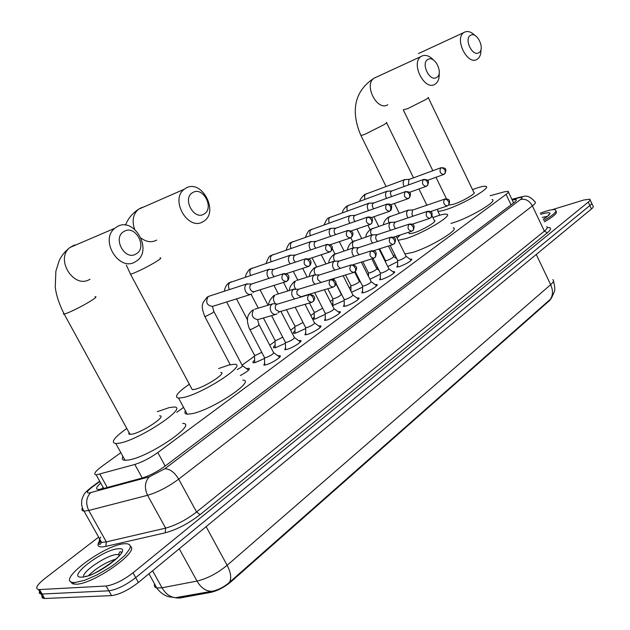 <?xml version="1.0" encoding="UTF-8"?>
<svg xmlns="http://www.w3.org/2000/svg" width="630" height="630" viewBox="0 0 630 630"><rect width="100%" height="100%" fill="white"/><g stroke="black" fill="none" stroke-linecap="round" stroke-linejoin="round"><path stroke-width="0.94" d="M278.011 355.887L279.736 355.698C283.35 355.863 271.554 363.597 265.663 364.896L263.875 365.109L264.639 362.864M298.738 340.72L300.431 340.539C303.857 340.728 292.477 348.122 286.65 349.469L284.752 349.705L285.532 347.539M318.788 326.033L320.45 325.868C323.702 326.072 312.716 333.152 306.952 334.538L304.959 334.798L305.739 332.719M338.208 311.818L339.83 311.661C342.917 311.889 332.301 318.67 326.6 320.095L324.513 320.379L325.3 318.378M357.005 298.053L358.604 297.895C361.525 298.14 351.257 304.652 345.634 306.101L343.452 306.408L344.24 304.487M375.22 284.713L376.787 284.563C379.567 284.815 369.629 291.068 364.069 292.548L361.801 292.879L362.596 291.029M392.884 271.774L394.427 271.632C394.325 273.609 390.159 276.2 381.938 279.413L379.591 279.767L380.386 277.98M410.012 259.221L411.524 259.087C411.398 260.993 407.319 263.521 399.262 266.671L396.845 267.049L397.64 265.325M246.519 368.644L248.897 368.274C250.315 369.243 247.472 371.653 240.376 375.511M264.529 358.446L255.229 362.573L253.402 362.801C252.362 362.596 252.78 361.722 254.654 360.171M285.437 343.248L275.838 347.587L273.908 347.831C272.932 347.626 273.349 346.784 275.16 345.295M305.66 328.545L295.793 333.065L293.761 333.341C292.84 333.136 293.249 332.317 295.013 330.892M325.238 314.307L315.126 319.008L312.59 319.103M344.2 300.51L332.467 305.692M362.565 287.138L351.516 292.304M380.37 274.168L369.936 279.263M397.64 261.576L387.773 266.577M175.51 597.807L179.345 598.098L210.798 592.365C217.649 590.775 224.359 587.262 230.927 581.813L549.919 300.242L551.848 297.407M120.842 452.687L101.871 466.381C95.035 471.5 93.145 474.343 96.201 474.902L134.82 464.467C142.293 462.089 149.964 458.12 157.815 452.545L506.063 194.386C508.323 192.678 508.993 191.662 508.063 191.331L504.473 191.796L490.187 195.725M394.86 254.859L393.411 255.906M377.527 267.372L376.464 268.144M368.479 273.908L367.573 274.554M359.651 280.279L359.013 280.744M350.926 286.579L349.24 287.792M332.837 299.636L330.317 301.455M314.189 313.102L310.779 315.567M294.934 327.002L290.595 330.136M275.066 341.342L269.727 345.201M254.552 356.155L242.085 365.156M183.574 407.397L176.707 412.351M331.797 304.369L332.884 303.416M312.559 319.04L314.244 316.937M551.99 209.758L583.719 200.017L589.782 199.174C590.601 199.608 590.097 200.584 588.262 202.104L133.024 572.82C122.976 580.451 114.014 584.845 106.131 586.002L39.501 589.562L42.06 594.027L41.06 594.011L39.359 593.153L39.462 591.223L39.493 593.342L42.06 594.027L108.84 590.814L42.06 594.027L44.62 598.492L42.045 597.783L41.997 595.641M133.024 572.82L135.718 577.647C125.693 585.302 116.739 589.688 108.84 590.814C116.739 589.688 125.693 585.302 135.718 577.647L589.861 205.537L135.718 577.647L138.403 582.466C128.41 590.145 119.456 594.531 111.549 595.618L44.62 598.492M591.373 202.584C592.192 203.025 591.688 204.01 589.861 205.537C591.688 204.01 592.192 203.025 591.373 202.584L590.137 199.938M99.044 542.887L100.997 541.383M175.92 597.823L213.35 591.019C219.185 589.538 224.564 586.632 229.493 582.301L550.321 299.297L551.667 297.667L554.4 291.485C555.124 289.973 554.817 286.5 553.486 281.067M591.727 203.356L592.956 205.986C593.783 206.435 593.279 207.427 591.452 208.963L138.403 582.466M39.501 589.562L38.501 589.546C34.863 588.546 36.942 584.9 44.73 578.608L98.611 537.13M100.745 483.084C96.327 486.974 95.461 489.116 98.13 489.51L101.839 488.959L142.073 478.06C149.601 475.745 157.279 471.76 165.107 466.106L513.962 202.647C516.198 200.931 516.844 199.891 515.907 199.529L512.174 199.962M101.398 489.077L103.162 487.439M540.288 213.192L546.06 211.176C550.777 209.743 553.88 209.31 555.361 209.869C557.33 211.412 553.471 214.98 543.792 220.595M555.951 211.129C557.928 212.672 554.077 216.255 544.391 221.87M75.198 582.482L73.23 582.459C55.519 581.301 104.627 544.659 124.323 543.745L127.181 543.745L129.402 544.533L130.347 546.131L129.953 548.486L125.212 555.077L115.888 563.173L109.982 567.339L97.059 574.899L84.688 580.285L75.198 582.482M130.355 546.241C140.34 551.069 93.752 584.112 76.183 584.223L72.332 583.711L70.804 581.663M470.578 35.28C463.696 38.635 472.398 57.046 478.792 52.715C485.533 49.29 477.012 31.146 470.578 35.28M480.934 49.62C481.092 54.235 479.855 57.432 477.241 59.212L477.154 59.267C467.499 65.937 453.891 38.398 463.987 32.484L464.397 32.232C467.68 30.665 471.177 31.744 474.902 35.477M449.08 204.553L449.481 205.034L454.041 204.112C462.853 201.293 477.233 192.748 473.839 192.386L428.321 97.768M472.508 189.622L476.217 188.268C480.981 186.653 484.131 186.007 485.683 186.322C492.377 187.015 463.916 203.915 446.623 209.42C442.213 210.869 439.283 211.452 437.826 211.168L437.551 209.223M492.006 199.529C498.802 200.458 470.468 217.476 453.112 222.776L450.985 223.414M427.935 59.425C420.494 63.071 429.66 82.16 436.582 77.498C443.874 73.765 434.905 54.96 427.935 59.425M439.149 73.19C439.496 78.419 438.157 82.073 435.141 84.152L435.047 84.215C424.62 91.382 410.272 62.976 421.116 56.495L421.612 56.188C425.431 54.4 429.416 55.7 433.55 60.086M408.98 232.982L409.374 233.769L413.666 232.958C422.754 230.178 438.204 220.854 434.353 220.524L432.109 215.925M432.912 217.57L437.527 215.917C441.937 214.468 444.93 213.893 446.497 214.176C454.088 214.806 423.517 233.25 405.681 238.668L398.136 240.282M397.026 238.022L400.263 234.966M453.12 227.808C460.829 228.698 430.4 247.283 412.492 252.472L404.901 253.953M192.811 192.52C181.881 198.017 193.78 220.784 204.01 214.042C214.688 208.443 203.104 186.071 192.811 192.52M203.199 221.555C188.323 231.635 169.494 199.56 184.354 189.189L185.834 188.205C201.655 178.416 219.555 212.239 203.506 221.366L203.199 221.555M191.418 388.096L192.26 389.671L194.788 389.348C205.081 387.159 227.619 372.377 220.689 372.44M218.626 368.55L228.792 365.046L234.455 364.274C248.11 364.061 203.545 393.333 183.338 397.522L178.589 398.128C173.841 397.136 177.416 392.498 189.339 384.213M242.786 380.095C256.615 380.268 212.365 409.862 192.016 413.69L187.22 414.186C184.96 413.949 184.362 412.831 185.425 410.839M124.118 231.407C112.038 237.518 124.787 261.332 136.104 253.914C147.893 247.692 135.505 224.311 124.118 231.407M135.584 261.615C119.464 272.514 99.186 240.148 114.857 228.233L116.991 226.753C134.418 216.019 153.586 251.118 136.025 261.34L135.584 261.615M129.055 432.605L128.717 433.621L129.15 434.243L132.016 434.196C142.506 432.33 167.533 415.556 159.571 415.824M157.327 411.666L169.249 407.594L173.841 407.035C189.528 406.397 140.073 439.622 119.456 443.166L115.833 443.567C110.384 442.63 114.03 437.59 126.78 428.455M182.684 423.447C198.56 423.234 149.483 456.844 128.701 459.987L125.039 460.302C122.338 460.105 121.629 458.821 122.913 456.443M385.434 260.474L386.883 260.544C391.285 258.796 393.537 257.418 393.648 256.394L388.482 245.983M409.524 179.266L404.539 179.7C402.956 181.094 402.735 183.18 403.869 185.952L404.161 186.496M409.65 179.259L408.933 179.526L408.46 184.047L408.894 184.779M368.392 272.766L369.81 272.869C374.307 271.089 376.606 269.671 376.701 268.608L371.826 258.851M391.994 190.906L386.962 191.323C385.332 192.756 385.095 194.883 386.253 197.694L386.631 198.363M391.868 190.953L390.773 191.811L390.364 193.103L391.411 196.647M350.831 285.437L352.225 285.563C356.816 283.752 359.155 282.295 359.242 281.2L354.643 272.065M373.905 202.915L368.834 203.309C367.148 204.789 366.896 206.955 368.077 209.806L368.542 210.617M373.779 202.962L372.645 203.852L372.18 205.553L373.385 208.908M332.734 298.486L334.089 298.651C338.782 296.809 341.169 295.312 341.239 294.171L335.877 283.587M355.233 215.318L350.115 215.688C348.374 217.208 348.106 219.413 349.311 222.319L349.886 223.272M355.107 215.365L353.918 216.287L353.438 218.019L354.792 221.563M314.275 318.851L314.055 319.252M314.071 311.952L315.394 312.157L322.639 308.227M335.94 228.131L330.781 228.47C328.986 230.037 328.702 232.289 329.923 235.234L330.632 236.352M335.822 228.17L334.577 229.123L334.081 230.895L334.459 232.942L335.609 234.651M295.045 332.829L294.801 333.286M294.808 325.844L296.092 326.08L303.022 322.497M315.992 241.369L310.81 241.684C308.952 243.29 308.645 245.59 309.897 248.582L310.755 249.882M315.89 241.408L314.591 242.4L314.071 244.204L314.449 246.291L315.819 248.173M275.2 347.264L274.932 347.776M274.932 340.184L276.176 340.46L282.736 337.192M295.352 255.071L290.154 255.339C288.233 257.001 287.91 259.347 289.186 262.387L290.225 263.875M295.281 255.095L293.926 256.119L293.375 257.969L293.942 260.489L295.391 262.167M254.701 362.171L254.41 362.746M254.402 354.997L255.607 355.312L261.749 352.351M305.818 258.717L273.719 269.333L268.789 269.467C266.797 271.176 266.451 273.577 267.758 276.664L269.01 278.365M273.719 269.333L273.286 269.561C271.845 270.798 271.601 272.538 272.538 274.774L274.326 276.649M251.819 283.933L246.677 284.091C244.613 285.863 244.243 288.312 245.574 291.446C247.031 293.903 248.85 294.856 251.016 294.312L251.78 293.926M251.882 283.909L251.173 284.232C249.685 285.516 249.417 287.288 250.386 289.564L251.858 291.249L254.032 291.721L286.083 281.602M237.234 369.55C241.29 367.432 242.967 366.085 242.266 365.495L213.995 311.74M397.561 260.284L399.081 260.371C403.602 258.591 405.901 257.174 405.98 256.119L396.168 236.297M413.075 209.908L408.012 210.278C406.429 211.719 406.208 213.838 407.35 216.61L408.13 217.838M412.933 209.955L412.437 210.184L411.965 214.775L413.036 216.192M380.276 272.885L381.772 273.003C386.387 271.183 388.734 269.727 388.797 268.64L379.008 249M395.522 222.075L390.419 222.429C388.789 223.918 388.552 226.068 389.71 228.887L390.624 230.273M395.38 222.13L394.112 223.319L393.829 225.115L394.356 227.052L395.624 228.619M362.463 285.87L363.919 286.02C368.644 284.169 371.031 282.673 371.078 281.547L361.344 262.127M377.409 234.643L372.259 234.966C370.574 236.494 370.322 238.691 371.503 241.558L372.582 243.109M377.268 234.691L376.102 235.628L375.653 237.746L376.181 239.715L377.693 241.44M344.082 299.266L345.508 299.455C350.335 297.565 352.768 296.029 352.808 294.856L343.137 275.704M358.706 247.614L353.517 247.913C351.776 249.488 351.509 251.724 352.713 254.63L353.973 256.363M358.565 247.661L357.186 248.937L356.919 251.205L357.415 252.795L359.242 254.677M325.119 313.094L326.498 313.323C331.443 311.385 333.924 309.81 333.947 308.59L324.363 289.761M339.373 261.025L334.152 261.285C332.356 262.907 332.065 265.191 333.294 268.144L334.782 270.065M339.247 261.064L337.814 262.379L337.523 264.695L338.034 266.317L340.279 268.349M305.526 327.372L306.873 327.639C311.937 325.663 314.464 324.048 314.472 322.773L305.014 304.322M319.378 274.885L314.142 275.105C312.275 276.775 311.976 279.114 313.228 282.106L314.984 284.232M350.878 265.135C348.918 269.049 349.902 271.483 353.839 272.436L355.643 270.971L355.603 268.561L353.95 266.08L352.202 265.128L350.878 265.135L351.398 264.868L318.646 275.216L317.536 276.987L317.662 279.484L320.961 282.405M285.295 342.121L286.595 342.429C291.777 340.413 294.368 338.743 294.352 337.42L280.885 311.338M298.683 289.217L293.446 289.398C291.517 291.123 291.194 293.501 292.477 296.549L294.564 298.896M330.175 279.704L298.549 289.264L296.809 291.375L297.084 294.328L300.88 296.769L333.152 287.138L335.01 285.65L334.806 282.839L332.577 280.177L330.175 279.704C328.128 283.681 329.12 286.162 333.152 287.138M264.687 364.707L264.442 365.116M264.372 357.368L264.513 357.832L265.639 357.722C270.947 355.659 273.585 353.942 273.562 352.564L259.135 324.859M277.231 304.07L272.924 303.755L272.034 304.188C270.042 305.959 269.695 308.401 271.002 311.496C272.341 313.787 274.026 314.74 276.058 314.339L277.043 313.866M308.731 294.801C306.597 298.833 307.598 301.353 311.724 302.368L313.519 301.124L313.669 298.777L312.165 296.139L310.425 294.934L308.731 294.801L309.385 294.478L276.562 304.392C275.121 305.676 274.869 307.44 275.822 309.684L279.484 311.748L278.019 312.85M549.919 300.242L549.722 299.817M230.927 581.813L230.635 581.277M210.798 592.365L210.239 591.334M179.345 598.098L178.912 597.319M511.048 204.845L506.063 194.386M165.178 466.058L157.815 452.545M142.254 478.012L134.82 464.467M107.257 487.494L99.942 474.295M154.571 583.931C153.893 586.105 154.641 587.443 156.815 587.963L162.036 587.774L197.017 581.073C207.223 578.623 217.263 573.371 227.139 565.307L550.659 284.673C553.179 290.375 553.069 295.25 550.321 299.297M229.493 582.301C231.675 578.222 230.887 572.56 227.139 565.307L206.12 526.641M212.066 591.271L210.609 591.271C205.159 590.727 200.631 587.325 197.017 581.073L179.274 548.777M536.264 254.465L550.659 284.673C553.502 282.145 554.219 280.468 552.809 279.641M177.132 597.673L175.573 597.681C170.116 597.177 165.603 593.877 162.036 587.774L152.594 570.764M591.452 208.963L588.262 202.104M111.549 595.618L106.131 586.002M99.863 481.485L92.177 487.108C86.901 491.187 85.987 493.133 89.444 492.944L149.31 476.823L164.776 468.791L520.577 199.45C522.963 197.513 522.561 196.914 519.372 197.67L512.017 199.615M519.372 197.67L521.018 196.914C523.546 196.922 527.538 193.213 534.862 201.726C536.098 202.238 535.279 203.632 532.405 205.9L178.699 479.131C168.186 486.864 157.807 492.258 147.577 495.298L88.736 510.473L84.034 511.103C81.971 510.906 81.42 509.851 82.38 507.945M100.729 537.114C98.587 540.178 98.863 541.926 101.54 542.359L106.312 541.887L88.736 510.473C85.483 503.323 86.16 497.385 90.751 492.652M547.297 227.572C551.675 227.343 551.683 229.084 547.336 232.793L200.088 514.639C188.449 523.593 176.825 529.649 165.218 532.807L105.832 546.407C98.39 547.872 96.248 546.115 99.43 541.138M520.577 199.45C525.428 198.505 529.373 200.655 532.405 205.9L544.367 231.147C547.194 228.816 547.966 227.335 546.683 226.706M149.31 476.823C144.798 481.674 144.223 487.833 147.577 495.298L165.627 528.121C175.912 525.294 186.228 519.915 196.576 512.001L544.367 231.147L547.336 232.793M105.832 546.407L106.312 541.887L165.627 528.121L165.218 532.807M164.776 468.791C169.754 468.72 174.392 472.169 178.699 479.131L196.576 512.001L200.088 514.639M90.35 488.053L92.177 487.108M542.265 217.382L547.478 216.342M540.831 214.342L542.91 213.657C552.258 211.349 552.36 213.263 543.217 219.382M83.294 576.954L83.632 576.474M118.857 555.085L119.857 554.928M83.632 576.387C82.924 570.89 107.431 554.841 116.889 554.495L119.842 554.943M82.042 577.088C65.166 578.568 102.446 549.549 117.873 548.832C135.907 546.336 98.059 576.568 82.042 577.088M88.885 575.237C96.87 567.622 105.99 562.188 116.259 558.944M119.023 555.392L119.613 555.274M418.47 53.558L463.987 32.484M403.279 109.825L407.76 108.612L425.699 99.579C428.101 98.122 428.928 97.414 428.172 97.461M375.606 77.403L374.189 78.128C363.305 84.57 377.315 111.817 387.796 104.722M360.817 135.261L360.998 135.631L365.061 134.221L383.654 124.866C386.411 123.189 387.34 122.385 386.45 122.448M141.955 207.435L138.482 209.278C133.072 214.137 131.78 220.791 134.607 229.233M130.103 273.475L130.505 274.223L132.859 273.483C139.466 270.837 146.829 267.136 154.964 262.387C160.256 259.15 161.949 257.654 160.044 257.914M141.199 238.195C146.562 242.093 151.751 242.723 156.744 240.093M74.616 244.952L70.001 247.472C54.574 259.032 74.159 289.745 90.027 279.177M63.732 313.26L63.441 314.212L66.024 313.567C72.568 311.023 80.27 307.156 89.129 301.975C95.358 298.155 97.343 296.415 95.075 296.746M441.205 167.643L440.779 167.84C439.197 171.486 440.157 173.699 443.685 174.494L443.937 174.352M440.779 167.84L443.087 168.123L444.977 170.147L445.268 172.911L443.685 174.494M366.471 193.654L365.408 194.284L364.565 195.875L364.809 199.316M423.73 179.4L423.281 179.613C421.627 183.314 422.612 185.566 426.234 186.37L426.502 186.22M423.281 179.613L425.935 180.117L427.668 182.33L427.833 184.771L426.234 186.37M348.902 205.104L347.555 206.041L346.902 207.443L347.209 211.011M405.681 191.536L405.208 191.764C403.491 195.536 404.491 197.828 408.209 198.623L408.5 198.466M405.208 191.764L407.547 192.079L409.484 194.182L409.823 197.017L408.209 198.623M330.797 216.909L329.38 217.886L328.702 219.358L329.065 223.075M389.899 211.121C391.679 207.246 390.655 204.923 386.828 204.159L386.536 204.317C384.749 208.168 385.757 210.491 389.576 211.294L389.899 211.121M386.536 204.317L388.891 204.663L390.852 206.798L391.222 209.664L389.576 211.294M312.126 229.084L311.181 229.556C309.684 230.982 309.417 232.974 310.362 235.525M367.755 217.051L367.235 217.295C365.368 221.217 366.4 223.587 370.314 224.39L370.668 224.201M367.235 217.295L369.597 217.665L371.755 220.216L371.881 223.044L370.314 224.39M292.863 241.644L291.871 242.141C290.288 243.66 290.02 245.739 291.076 248.377M347.823 230.462L347.264 230.722C345.319 234.714 346.366 237.124 350.39 237.943L350.784 237.738M347.264 230.722L349.642 231.115L351.831 233.714L352.083 236.274L350.39 237.943M272.979 254.607L271.94 255.126C270.262 256.749 270.01 258.93 271.176 261.655M327.19 244.345L326.6 244.621C324.576 248.685 325.631 251.134 329.766 251.968L330.199 251.74M326.6 244.621L328.986 245.038L331.207 247.684L331.388 250.582L329.766 251.968M252.449 267.994L251.354 268.537C249.575 270.278 249.338 272.562 250.638 275.381M309.684 265.718C311.023 264.482 313.142 258.599 305.637 258.78L305.196 259.009C303.085 263.151 304.148 265.639 308.401 266.498L308.881 266.246M305.196 259.009L307.598 259.458L309.85 262.159L310.062 265.08L308.401 266.498M226.564 301.998L229.391 301.108M231.226 281.83L230.084 282.398C228.194 284.264 227.973 286.658 229.43 289.579M287.587 280.752C289.131 279.35 290.792 273.333 283.508 273.672L283.02 273.924C280.815 278.129 281.886 280.673 286.248 281.547L286.792 281.271M283.02 273.924L285.429 274.404L287.721 277.153L287.965 280.114L286.248 281.547M204.64 316.197L205.711 316.37L212.68 312.85L213.814 311.393L212.452 306.55M209.286 296.132L208.097 296.722C205.309 302.274 206.79 305.503 212.538 306.408L250.803 294.375M448.544 205.191C450.639 200.616 449.41 198.576 444.843 199.064L444.512 199.245C442.914 202.844 443.851 205.081 447.324 205.947L448.938 204.585L448.883 201.954L446.843 199.568L444.512 199.245M390.419 216.216L389.56 216.665C388.127 218.153 387.954 220.201 389.049 222.792M431.093 217.61C433.212 212.987 431.967 210.908 427.36 211.373L426.998 211.57C425.329 215.232 426.282 217.507 429.841 218.382L431.487 217.004L431.408 214.342L429.668 212.121L426.998 211.57M372.834 228.265L371.936 228.737C370.432 230.32 370.267 232.446 371.464 235.124M413.075 230.438C415.194 225.753 413.934 223.634 409.295 224.091L408.901 224.304C407.169 228.029 408.13 230.336 411.784 231.226L413.461 229.832L413.359 227.139L411.256 224.666L408.901 224.304M354.706 240.691L353.761 241.188C352.17 242.873 352.028 245.094 353.335 247.858M394.451 243.7C396.577 238.935 395.301 236.778 390.639 237.234L390.206 237.463C388.403 241.251 389.371 243.597 393.12 244.503L373.519 250.748M390.206 237.463L392.577 237.849L394.703 240.369L394.829 243.085L393.12 244.503M335.995 253.52L335.01 254.032C333.317 255.835 333.199 258.158 334.64 261.001M375.197 257.402C377.307 252.559 376.023 250.362 371.353 250.819L370.873 251.063C368.999 254.914 369.975 257.308 373.81 258.229L353.068 264.71M370.873 251.063L373.251 251.48L375.417 254.04L375.567 256.788L373.81 258.229M316.677 266.758L315.646 267.301C313.85 269.246 313.756 271.688 315.378 274.617M289.454 290.469C289.068 288.233 290.682 285.264 294.289 281.579L295.643 281.004C293.682 283.209 293.675 285.839 295.643 288.879M268.813 304.983C268.246 302.904 269.853 299.817 273.641 295.722L274.971 295.163C272.727 297.927 272.963 300.856 275.688 303.943M249.693 329.254L250.905 329.506L257.93 325.962L258.922 324.442L257.67 319.867M264.624 357.848L249.133 328.049C247.74 323.977 247.212 321.017 247.535 319.15C247.346 316.402 248.937 313.464 252.291 310.346L253.591 309.81C250.905 315.213 252.299 318.489 257.78 319.63L276.058 314.339M279.736 355.698L280.185 356.556M300.431 340.539L300.849 341.342M320.45 325.868L320.835 326.623M339.83 311.661L340.192 312.378M358.604 297.895L358.942 298.573M376.787 284.563L377.11 285.193M394.427 271.632L394.719 272.223M411.524 259.087L411.799 259.647M248.897 368.274L249.37 369.164M103.478 487.998L102.564 488.762M513.592 202.931L508.418 192.063M103.73 488.447L96.201 474.902M213.35 591.019L175.573 597.681L168.407 596.681C163.619 595.106 159.76 592.2 156.815 587.963L148.932 573.788M43.62 598.469L38.501 589.546M99.705 481.202L91.216 487.407C83.034 493.991 84.192 494.463 82.412 497.881C81.719 500.881 81.703 498.243 81.601 504.63C82.475 508.386 83.286 510.544 84.034 511.103L101.54 542.359L100.225 544.241C98.524 544.887 98.579 543.572 100.391 540.304M521.018 196.914L511.883 199.34M516.277 200.293L515.907 199.529M548.21 215.68L548.903 214.405C550.014 214.279 548.108 215.925 543.186 219.327M73.23 582.459L74.214 584.191M85.554 576.497L85.971 576.182C92.626 577.269 129.441 551.368 119.905 551.785L118.535 554.502L119.235 555.762M108.738 564.921L97.705 571.489M119.054 555.432L119.574 555.329M449.481 205.034L449.174 204.404M446.481 198.859L435.999 177.266M432.826 170.714L403.428 110.148M437.826 211.168L439.795 215.208M386.048 186.448L360.998 135.631C352.383 116.054 351.162 92.909 374.189 78.128L421.116 56.495M409.374 233.769L408.626 232.257M399.231 213.192L394.435 203.466M426.872 205.199L418.942 188.961M413.493 177.81L386.631 122.819M125.496 225.154C127.985 218.657 132.316 213.365 138.482 209.278L184.354 189.189M192.26 389.671L130.505 274.223L126.339 265.08M178.589 398.128L187.22 414.186M130.048 434.416L64.205 314.126C59.22 304.314 56.235 295.281 55.243 287.028L55.889 271.136L59.094 260.954C61.173 256.064 64.811 251.575 70.001 247.472L114.857 228.233M115.833 443.567L125.039 460.302M409.161 179.4L441.008 167.722C445.182 167.848 447.355 168.312 444.741 173.825M385.513 260.749L385.513 262.048M385.576 260.765L379.622 248.803M370.078 229.643L367.873 225.225M404.838 179.534L364.565 194.568C361.069 197.993 359.525 200.167 359.943 201.088M443.465 174.573L427.487 180.338M393.821 256.575L396.845 258.851M378.693 226.288L373.944 216.712M391.624 191.04L423.525 179.471C427.613 179.542 429.999 180.117 427.313 185.685M368.471 273.058L368.495 276.381M368.542 273.073L362.825 261.663M352.745 241.566L350.831 237.746M387.293 191.142L346.98 206.026C342.208 209.979 342.665 212.137 342.31 212.775M426.006 186.448L409.358 192.378M376.89 268.805L379.055 270.427M361.604 238.4L356.887 228.973M373.527 203.057L405.476 191.614C409.61 191.67 412.051 192.37 409.311 197.938M350.926 285.736L350.965 291.217M350.997 285.76L345.547 274.964M334.932 253.921L332.27 248.653M369.188 203.112L328.852 217.83C327.679 217.799 326.112 220.13 324.143 224.823M407.98 198.71L390.608 204.813M359.439 281.405L360.683 282.334M343.996 250.905L339.342 241.652M354.855 215.452L386.828 204.159C391.561 203.498 392.852 205.64 390.71 210.593M332.829 298.817L332.908 305.613M332.908 298.833L327.781 288.745M316.614 266.774L312.055 257.804M350.508 215.476L310.157 230.013C308.928 229.997 307.353 232.407 305.408 237.258M389.348 211.373L371.204 217.665M333.987 279.846L333.396 278.68M325.86 263.812L321.276 254.764M335.562 228.265L367.55 217.122C372.322 216.476 373.629 218.665 371.48 223.674M314.173 312.299L314.275 319.213M314.26 312.322L309.495 303.014M297.769 280.106L293.296 271.373M331.215 228.241L290.863 242.582C289.493 242.684 287.902 245.188 286.091 250.094M370.093 224.469L351.107 230.95M307.172 277.153L302.676 268.341M315.63 241.495L347.618 230.533C352.989 230.84 354.312 233.068 351.587 237.203M294.927 326.214L295.053 333.246M295.013 326.238L286.493 309.708M278.334 293.887L273.971 285.429M311.283 241.424L270.955 255.552C269.396 255.804 267.797 258.41 266.159 263.356M350.17 238.014L330.27 244.692M287.91 290.95L283.524 282.413M295.029 255.181L326.994 244.416C332.396 244.763 333.735 247.023 331.002 251.213M275.05 340.578L275.208 347.728M275.145 340.602L263.411 318M258.284 308.141L251.086 294.281M290.682 255.063L250.393 268.947C249 269.01 245.046 275.349 245.582 277.058M329.553 252.039L308.645 258.93M268.041 305.211L260.072 289.824M254.528 355.422L254.717 362.691M254.63 355.438L226.643 301.975M269.38 269.16L229.147 282.791C226.58 284.413 224.973 287.233 224.327 291.233M308.204 266.561L286.162 273.68M247.488 319.882L236.518 298.872M230.233 364.715L204.821 316.551C200.616 305.802 202.821 304.629 203.057 302.565L207.175 297.1L208.971 296.234L247.338 283.752M254.048 291.714L253.032 292.517M242.574 365.802L248.228 369.873M283.508 273.672L251.661 283.98M397.64 260.576L397.64 267.041M397.711 260.599L390.19 245.44M408.46 210.034L388.096 217.334C383.284 221.587 383.843 223.39 383.371 224.705M447.174 205.994L430.369 211.633M406.161 256.315L411.351 260.237M444.843 199.064L412.768 210.011M380.37 273.192L380.394 279.759M380.441 273.207L373.07 258.465M390.907 222.169L370.495 229.391C365.313 234.147 366.337 235.47 365.739 237.03M429.699 218.429L412.099 224.241M388.993 268.845L394.27 272.814M427.36 211.373L395.223 222.177M362.557 286.201L362.604 292.871M362.636 286.217L355.273 271.585C357.927 267.648 356.635 265.411 351.398 264.868M372.795 234.683L352.343 241.818C347.996 244.889 347.406 250.071 347.555 249.748M411.65 231.273L393.167 237.274M371.298 281.767L376.63 285.768M409.295 224.091L377.118 234.738M344.185 299.62L344.264 306.4M344.271 299.636L335.877 283.067M334.404 280.153L333.624 278.618M354.099 247.606L333.609 254.646C330.325 257.709 328.718 260.45 328.797 262.875M353.036 295.092L358.439 299.124M390.639 237.234L358.423 247.708M325.23 313.464L325.324 320.363M325.316 313.488L314.685 292.651M334.798 260.954L314.268 267.892C310.834 271.231 309.22 274.082 309.44 276.444M334.199 308.85L339.664 312.905M371.353 250.819L339.121 261.103M305.652 327.773L305.778 334.782M305.747 327.789L295.155 307.188M353.839 272.436L331.537 279.255M314.74 323.048L320.276 327.127M296.557 280.492L314.858 274.743M330.758 279.413C336.034 280.027 337.326 282.319 334.648 286.264M285.421 342.547L285.579 349.682M285.524 342.57L271.569 315.638M300.896 296.769L300.376 297.163M294.643 337.711L300.25 341.822M275.971 294.612L294.241 289.005M309.385 294.478C314.685 295.179 315.984 297.51 313.283 301.471M264.513 357.832L264.702 365.085M311.724 302.368L279.484 311.748M273.869 352.871L279.547 357.005M254.693 309.212L272.924 303.755"/></g></svg>
